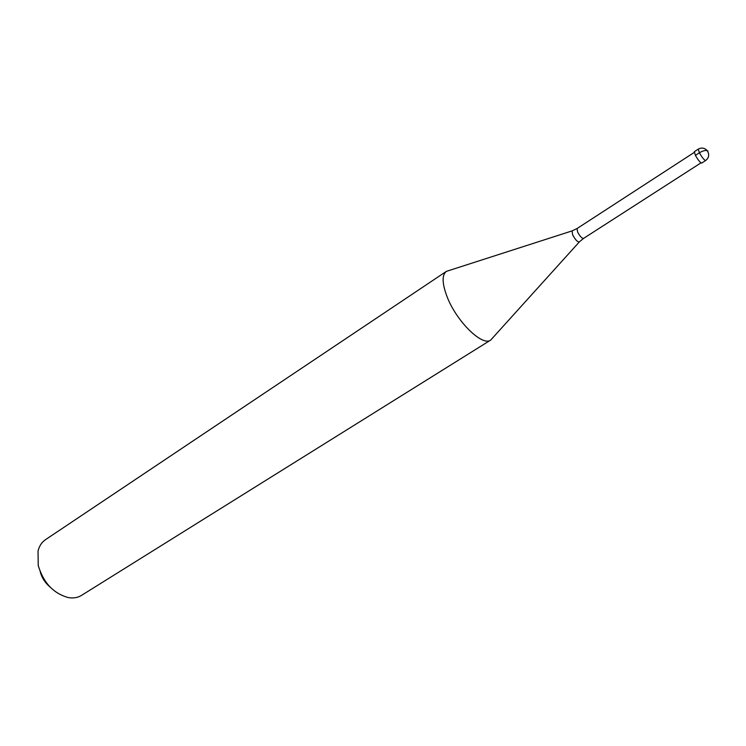 <?xml version="1.0" encoding="UTF-8"?>
<svg xmlns="http://www.w3.org/2000/svg" width="746" height="746" viewBox="0 0 746 746"><rect width="100%" height="100%" fill="white"/><g stroke="black" fill="none" stroke-linecap="round" stroke-linejoin="round"><path stroke-width="1.12" d="M695.412 155.364L694.34 151.68L698.284 149.116L699.375 152.79L695.412 155.364C698.163 160.157 700.261 162.731 701.706 163.076L705.66 160.53C709.064 157.723 709.577 154.413 707.18 150.608C704.55 147.848 701.585 147.354 698.284 149.116M700.979 162.87L583.493 238.45C581.843 238.403 579.875 236.249 577.591 231.997L577.078 228.518L572.042 230.924L572.639 234.804C575.147 239.503 577.348 241.918 579.232 242.049L490.719 340.055C482.466 346.797 456.524 321.461 447.096 296.777C442.07 283.499 441.819 275.041 446.341 271.395L449.325 270.416M490.719 340.055L81.473 595.411C77.677 597.742 73.239 598.451 68.138 597.546C53.358 593.396 43.389 582.701 38.223 565.449L38.037 550.977C39.305 545.96 41.776 542.202 45.459 539.694L446.341 271.395M490.765 340.027L492.836 337.733M40.181 571.706C41.897 577.861 45.217 582.99 50.122 587.083M707.935 150.972C706.005 149.965 703.152 150.571 699.375 152.79C702.135 157.593 704.233 160.176 705.66 160.53M446.388 271.367L572.396 230.803M583.493 238.45L579.483 241.779M694.237 152.426L577.078 228.518"/></g></svg>

